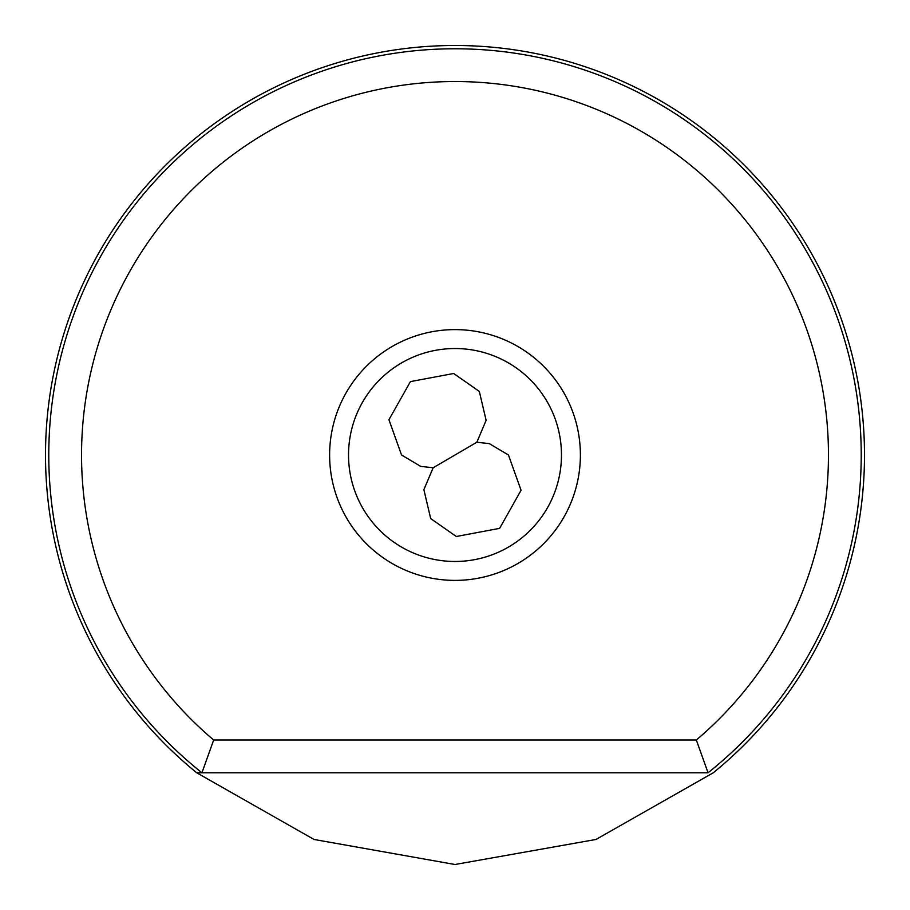<?xml version="1.0" encoding="UTF-8"?>
<svg xmlns="http://www.w3.org/2000/svg" width="910" height="910" viewBox="0 0 910 910"><rect width="100%" height="100%" fill="white"/><g stroke="black" fill="none" stroke-linecap="round" stroke-linejoin="round"><path stroke-width="1.36" d="M199.404 772.772L196.719 772.772A409.5 409.5 0 0 1 455 45.5A409.5 409.5 0 0 1 713.281 772.772L595.982 839.464L455 864.5L314.018 839.464L196.719 772.772L201.94 772.772A406.224 406.224 0 0 1 455 48.776A406.224 406.224 0 0 1 708.06 772.772L201.94 772.772L213.668 740.012A373.464 373.464 0 0 1 455 81.536A373.464 373.464 0 0 1 696.332 740.012L708.06 772.772M388.934 419.726L410.433 381.608L453.68 373.498L479.32 391.425L486.122 420.34L476.84 442.249L433.16 467.751L420.738 466.398L401.537 455L388.934 419.726M348.53 455A106.47 106.47 0 0 1 455 348.53A106.47 106.47 0 0 1 561.47 455A106.47 106.47 0 0 1 455 561.47A106.47 106.47 0 0 1 348.53 455M329.613 455A125.387 125.387 0 0 1 455 329.613A125.387 125.387 0 0 1 580.387 455A125.387 125.387 0 0 1 455 580.387A125.387 125.387 0 0 1 329.613 455M476.84 442.249L489.262 443.602L508.462 455L521.066 490.274L499.624 528.357L456.32 536.502L430.68 518.575L423.878 489.66L433.16 467.751M213.668 740.012L696.332 740.012"/></g></svg>
